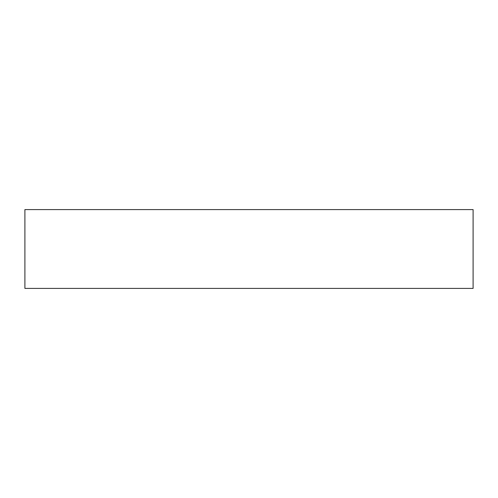 <?xml version="1.0" encoding="UTF-8"?>
<svg xmlns="http://www.w3.org/2000/svg" width="498" height="498" viewBox="0 0 498 498"><rect width="100%" height="100%" fill="white"/><g stroke="black" fill="none" stroke-linecap="round" stroke-linejoin="round"><path stroke-width="0.75" d="M473.1 209.596L24.9 209.596L24.9 288.404L473.1 288.404L473.1 209.596L473.1 288.404L24.9 288.404L24.9 209.596L473.1 209.596"/></g></svg>
